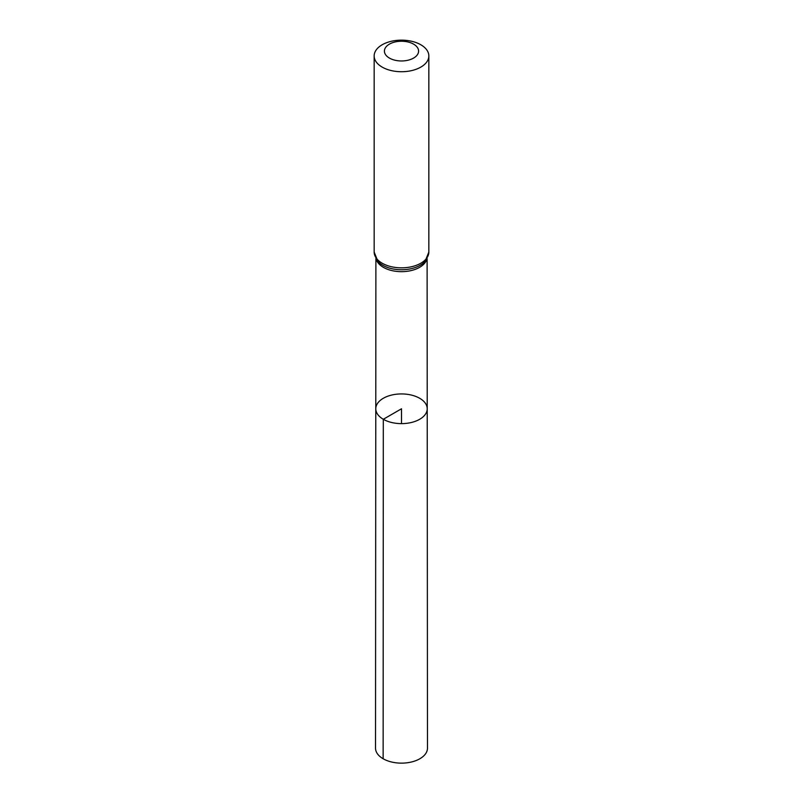 <?xml version="1.0" encoding="UTF-8"?>
<svg xmlns="http://www.w3.org/2000/svg" width="803" height="803" viewBox="0 0 803 803"><rect width="100%" height="100%" fill="white"/><g stroke="black" fill="none" stroke-linecap="round" stroke-linejoin="round"><path stroke-width="1.2" d="M383.312 419.276A25.716 14.845 180 0 1 375.784 408.777A25.716 14.845 180 0 1 401.5 393.932A25.716 14.845 180 0 1 427.216 408.777A25.716 14.845 180 0 1 411.347 422.498A25.716 14.845 180 0 1 383.312 419.276A25.716 14.845 180 0 1 375.784 408.777L375.523 748.135A25.977 14.996 180 0 0 383.131 758.745A25.977 14.996 180 0 0 411.447 761.997A25.977 14.996 180 0 0 427.477 748.135L427.216 408.777A25.716 14.845 180 0 1 411.347 422.498A25.716 14.845 180 0 1 383.312 419.276M389.415 58.077A17.094 9.867 180 0 1 397.073 41.575A17.094 9.867 180 0 1 418.012 53.66A17.094 9.867 180 0 1 389.415 58.077M382.168 67.101A27.342 15.789 180 0 1 374.158 55.939A27.342 15.789 180 0 1 401.5 40.15A27.342 15.789 180 0 1 428.842 55.939A27.342 15.789 180 0 1 411.969 70.523A27.342 15.789 180 0 1 382.168 67.101M401.5 423.633L401.5 408.777L383.312 419.276L383.131 758.745M426.825 259.058A25.606 14.785 180 0 1 409.53 270.922A25.606 14.785 180 0 1 383.392 267.339A25.606 14.785 180 0 1 376.175 259.058M382.168 263.213A27.342 15.789 180 0 1 374.158 252.042L377.932 261.427A26.469 15.287 180 0 0 382.78 265.271A26.469 15.287 180 0 0 425.068 261.427L428.842 252.042A27.342 15.789 180 0 1 411.969 266.636A27.342 15.789 180 0 1 382.168 263.213M375.894 258.576L375.784 408.777M427.106 258.576L427.216 408.777M374.158 55.939L374.158 252.042M428.842 55.939L428.842 252.042"/></g></svg>
